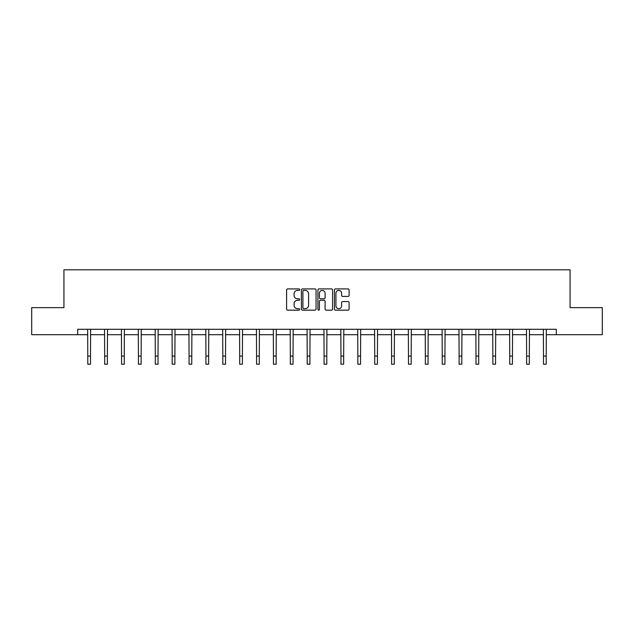 <?xml version="1.0" encoding="UTF-8"?>
<svg xmlns="http://www.w3.org/2000/svg" width="634" height="634" viewBox="0 0 634 634"><rect width="100%" height="100%" fill="white"/><g stroke="black" fill="none" stroke-linecap="round" stroke-linejoin="round"><path stroke-width="0.95" d="M299.692 289.667A0.745 0.745 0 0 0 298.947 288.922L287.662 288.922A1.062 1.062 0 0 0 286.6 289.984L286.6 309.099A1.062 1.062 0 0 0 287.662 310.161L298.947 310.161A0.745 0.745 0 0 0 299.692 309.416A0.745 0.745 0 0 0 298.947 308.679L297.489 308.679A3.4 3.4 0 0 1 294.089 305.279L294.089 303.686A3.4 3.4 0 0 1 297.489 300.286L298.947 300.286A0.745 0.745 0 0 0 299.692 299.541A0.745 0.745 0 0 0 298.947 298.796L297.489 298.796A3.4 3.4 0 0 1 294.089 295.404L294.089 293.811A3.4 3.4 0 0 1 297.489 290.412L298.947 290.412A0.745 0.745 0 0 0 299.692 289.667M348.034 296.411A1.062 1.062 0 0 0 349.096 295.349L349.096 289.984A1.062 1.062 0 0 0 348.034 288.922L335.505 288.922A1.062 1.062 0 0 0 334.443 289.984L334.443 309.099A1.062 1.062 0 0 0 335.505 310.161L348.034 310.161A1.062 1.062 0 0 0 349.096 309.099L349.096 302.624A1.062 1.062 0 0 0 348.034 301.562L342.677 301.562A1.062 1.062 0 0 0 341.615 302.624L341.615 305.834A2.837 2.837 0 0 1 338.77 308.679A2.837 2.837 0 0 1 335.933 305.834L335.933 293.249A2.837 2.837 0 0 1 338.77 290.412A2.837 2.837 0 0 1 341.615 293.249L341.615 295.349A1.062 1.062 0 0 0 342.677 296.411L348.034 296.411M77.681 334.704L31.7 334.704L31.7 307.656L63.939 307.656L63.939 269.791L570.061 269.791L570.061 307.656L602.3 307.656L602.3 334.704L556.319 334.704L556.319 329.3L77.681 329.3L77.681 334.704L87.793 334.704M316.073 289.984A1.062 1.062 0 0 0 315.011 288.922L302.481 288.922A1.062 1.062 0 0 0 301.419 289.984L301.419 309.099A1.062 1.062 0 0 0 302.481 310.161L315.011 310.161A1.062 1.062 0 0 0 316.073 309.099L316.073 289.984M318.989 288.922L331.519 288.922A1.062 1.062 0 0 1 332.581 289.984L332.581 309.099A1.062 1.062 0 0 1 331.519 310.161L326.161 310.161A1.062 1.062 0 0 1 325.099 309.099L325.099 301.348A1.062 1.062 0 0 0 324.037 300.286L320.479 300.286A1.062 1.062 0 0 0 319.417 301.348L319.417 309.416A0.745 0.745 0 0 1 318.672 310.161A0.745 0.745 0 0 1 317.927 309.416L317.927 289.984A1.062 1.062 0 0 1 318.989 288.922M90.504 334.704L104.673 334.704M107.376 334.704L121.554 334.704M124.256 334.704L138.434 334.704M141.136 334.704L155.306 334.704M158.017 334.704L172.186 334.704M174.889 334.704L189.067 334.704M191.769 334.704L205.939 334.704M208.649 334.704L222.819 334.704M225.522 334.704L239.7 334.704M242.402 334.704L256.572 334.704M259.282 334.704L273.452 334.704M276.155 334.704L290.332 334.704M293.035 334.704L307.213 334.704M309.915 334.704L324.085 334.704M326.787 334.704L340.965 334.704M343.668 334.704L357.845 334.704M360.548 334.704L374.718 334.704M377.428 334.704L391.598 334.704M394.3 334.704L408.478 334.704M411.181 334.704L425.351 334.704M428.061 334.704L442.231 334.704M444.933 334.704L459.111 334.704M461.814 334.704L475.983 334.704M478.694 334.704L492.864 334.704M495.566 334.704L509.744 334.704M512.446 334.704L526.624 334.704M529.327 334.704L543.496 334.704M546.207 334.704L556.319 334.704M303.646 290.412A0.745 0.745 0 0 0 302.901 291.157L302.901 307.934A0.745 0.745 0 0 0 303.646 308.679L305.184 308.679A3.4 3.4 0 0 0 308.584 305.279L308.584 293.811A3.4 3.4 0 0 0 305.184 290.412L303.646 290.412M325.099 293.304A2.837 2.837 0 0 0 322.254 290.467A2.837 2.837 0 0 0 319.417 293.304L319.417 297.734A1.062 1.062 0 0 0 320.479 298.796L324.037 298.796A1.062 1.062 0 0 0 325.099 297.734L325.099 293.304M87.658 329.3L87.793 356.094L90.504 356.094L90.638 329.3M87.793 356.094L87.793 364.209L90.504 364.209L90.504 356.094M104.539 329.3L104.673 356.094L107.376 356.094L107.518 329.3M104.673 356.094L104.673 364.209L107.376 364.209L107.376 356.094M121.419 329.3L121.554 356.094L124.256 356.094L124.391 329.3M121.554 356.094L121.554 364.209L124.256 364.209L124.256 356.094M138.291 329.3L138.434 356.094L141.136 356.094L141.271 329.3M138.434 356.094L138.434 364.209L141.136 364.209L141.136 356.094M155.172 329.3L155.306 356.094L158.017 356.094L158.151 329.3M155.306 356.094L155.306 364.209L158.017 364.209L158.017 356.094M172.052 329.3L172.186 356.094L174.889 356.094L175.032 329.3M172.186 356.094L172.186 364.209L174.889 364.209L174.889 356.094M188.924 329.3L189.067 356.094L191.769 356.094L191.904 329.3M189.067 356.094L189.067 364.209L191.769 364.209L191.769 356.094M205.804 329.3L205.939 356.094L208.649 356.094L208.784 329.3M205.939 356.094L205.939 364.209L208.649 364.209L208.649 356.094M222.685 329.3L222.819 356.094L225.522 356.094L225.664 329.3M222.819 356.094L222.819 364.209L225.522 364.209L225.522 356.094M239.557 329.3L239.7 356.094L242.402 356.094L242.537 329.3M239.7 356.094L239.7 364.209L242.402 364.209L242.402 356.094M256.437 329.3L256.572 356.094L259.282 356.094L259.417 329.3M256.572 356.094L256.572 364.209L259.282 364.209L259.282 356.094M273.317 329.3L273.452 356.094L276.155 356.094L276.297 329.3M273.452 356.094L273.452 364.209L276.155 364.209L276.155 356.094M290.198 329.3L290.332 356.094L293.035 356.094L293.17 329.3M290.332 356.094L290.332 364.209L293.035 364.209L293.035 356.094M307.07 329.3L307.213 356.094L309.915 356.094L310.05 329.3M307.213 356.094L307.213 364.209L309.915 364.209L309.915 356.094M323.95 329.3L324.085 356.094L326.787 356.094L326.93 329.3M324.085 356.094L324.085 364.209L326.787 364.209L326.787 356.094M340.83 329.3L340.965 356.094L343.668 356.094L343.802 329.3M340.965 356.094L340.965 364.209L343.668 364.209L343.668 356.094M357.703 329.3L357.845 356.094L360.548 356.094L360.683 329.3M357.845 356.094L357.845 364.209L360.548 364.209L360.548 356.094M374.583 329.3L374.718 356.094L377.428 356.094L377.563 329.3M374.718 356.094L374.718 364.209L377.428 364.209L377.428 356.094M391.463 329.3L391.598 356.094L394.3 356.094L394.443 329.3M391.598 356.094L391.598 364.209L394.3 364.209L394.3 356.094M408.336 329.3L408.478 356.094L411.181 356.094L411.315 329.3M408.478 356.094L408.478 364.209L411.181 364.209L411.181 356.094M425.216 329.3L425.351 356.094L428.061 356.094L428.196 329.3M425.351 356.094L425.351 364.209L428.061 364.209L428.061 356.094M442.096 329.3L442.231 356.094L444.933 356.094L445.076 329.3M442.231 356.094L442.231 364.209L444.933 364.209L444.933 356.094M458.968 329.3L459.111 356.094L461.814 356.094L461.948 329.3M459.111 356.094L459.111 364.209L461.814 364.209L461.814 356.094M475.849 329.3L475.983 356.094L478.694 356.094L478.829 329.3M475.983 356.094L475.983 364.209L478.694 364.209L478.694 356.094M492.729 329.3L492.864 356.094L495.566 356.094L495.709 329.3M492.864 356.094L492.864 364.209L495.566 364.209L495.566 356.094M509.609 329.3L509.744 356.094L512.446 356.094L512.581 329.3M509.744 356.094L509.744 364.209L512.446 364.209L512.446 356.094M526.482 329.3L526.624 356.094L529.327 356.094L529.461 329.3M526.624 356.094L526.624 364.209L529.327 364.209L529.327 356.094M543.362 329.3L543.496 356.094L546.207 356.094L546.342 329.3M543.496 356.094L543.496 364.209L546.207 364.209L546.207 356.094"/></g></svg>
